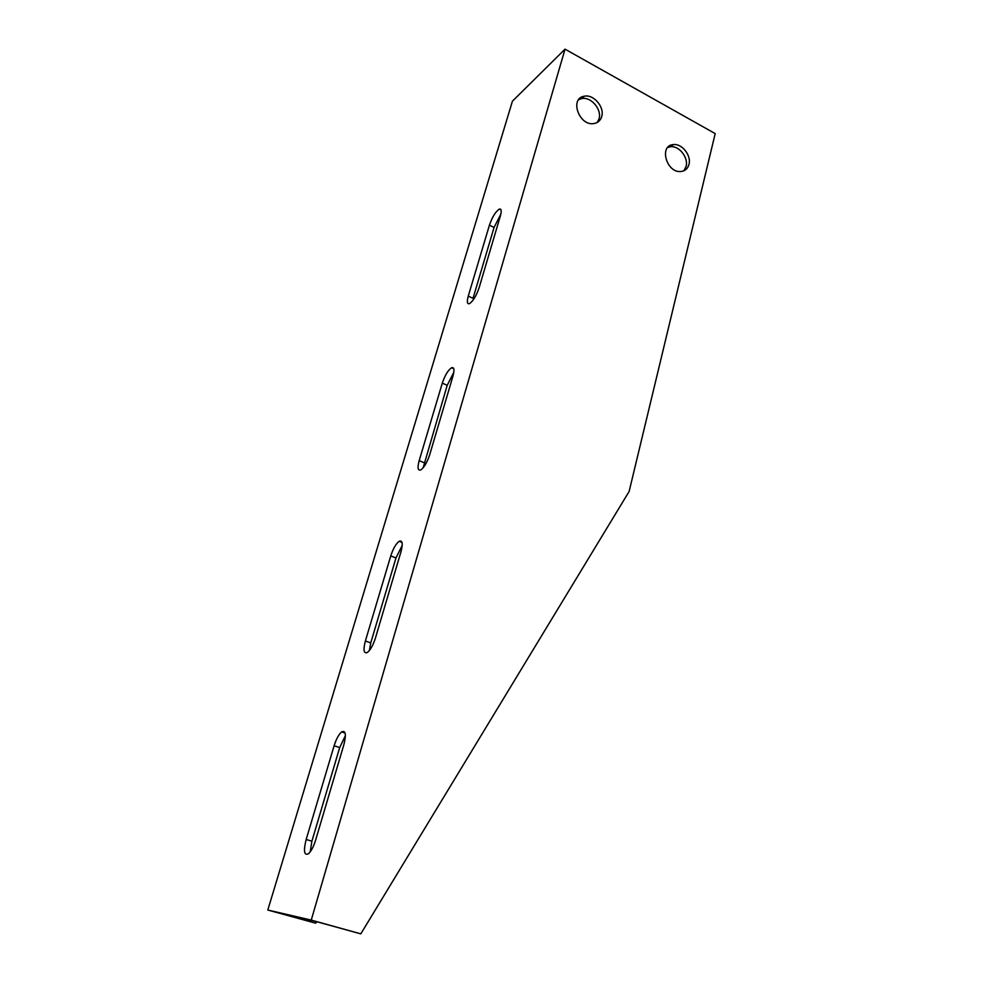 <?xml version="1.0" encoding="UTF-8"?>
<svg xmlns="http://www.w3.org/2000/svg" width="983" height="983" viewBox="0 0 983 983"><rect width="100%" height="100%" fill="white"/><g stroke="black" fill="none" stroke-linecap="round" stroke-linejoin="round"><path stroke-width="1.47" d="M565.041 49.15L715.194 133.602L629.12 491.488L360.81 933.85L311.242 920.1L267.806 910.025L512.426 101.188L565.041 49.15L311.242 920.1M601.707 116.572C600.502 120.516 597.934 122.838 594.015 123.539C579.208 126.451 569.182 98.312 584.258 96.223C593.548 93.975 604.778 107.135 601.707 116.572M688.972 164.407C687.768 168.695 685.065 171.067 680.875 171.509C666.486 173.168 658.708 145.373 673.318 144.599C681.919 143.297 691.565 155.535 688.972 164.407M360.81 933.85L315.224 921.304L275.338 912.027L315.715 923.197L316.649 921.698M267.806 910.025L315.715 923.197M597.246 122.457L599.028 118.869C602.1 109.457 590.906 96.346 581.629 98.595L578.606 99.725M683.849 170.809L686.085 166.483C688.665 157.636 679.056 145.435 670.467 146.75L667.654 147.511M345.402 735.603L339.688 747.572L311.894 841.202L310.198 851.88M402.231 545.356L395.965 557.951L370.751 642.919L369.387 650.525M453.827 372.287L447.204 385.311L423.169 467.773M500.814 214.233L494.056 227.454L473.02 298.353L468.264 296.104L489.423 225.156C492.372 216.776 495.715 211.406 499.462 209.06C501.416 208.703 501.711 210.989 500.372 215.941L479.077 287.859C476.276 295.994 473.044 301.277 469.395 303.686C467.109 304.238 466.741 301.707 468.264 296.104M442.301 383.124C444.955 375.297 448.051 370.161 451.59 367.74C454.171 366.978 454.625 369.78 452.954 376.133L429.669 454.822C427.15 462.391 424.201 467.429 420.798 469.923C417.824 470.918 417.284 467.834 419.176 460.646L442.301 383.124L447.204 385.311M390.755 555.923C393.126 548.661 395.94 543.783 399.172 541.301C402.465 540.048 403.079 543.488 401.015 551.623L375.42 638.102C373.171 645.118 370.505 649.886 367.445 652.417C363.747 653.941 363.059 650.132 365.381 640.977L390.755 555.923L395.965 557.951M334.122 745.753C336.272 738.995 338.779 734.387 341.666 731.893C345.66 730.111 346.385 734.387 343.866 744.709L315.604 840.195C313.565 846.719 311.193 851.241 308.49 853.76C304.116 855.788 303.329 851.032 306.168 839.494L334.122 745.753L339.688 747.572M311.894 841.202L306.168 839.494M370.751 642.919L365.381 640.977M424.214 462.76L419.176 460.646M494.056 227.454L489.423 225.156M341.666 731.893L345.094 733.048M399.172 541.301L402.022 542.419M451.59 367.74L453.765 368.711M499.462 209.06L501.011 209.846M581.629 98.595L584.258 96.223M670.467 146.75L673.318 144.599"/></g></svg>
